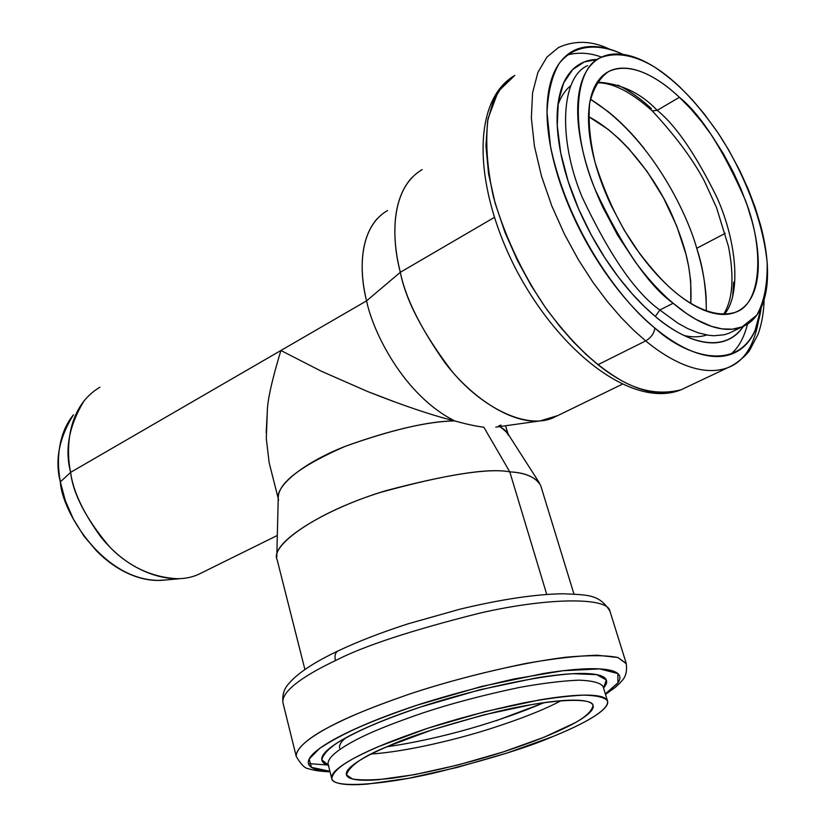 <?xml version="1.0" encoding="UTF-8"?>
<svg xmlns="http://www.w3.org/2000/svg" width="826" height="826" viewBox="0 0 826 826"><rect width="100%" height="100%" fill="white"/><g stroke="black" fill="none" stroke-linecap="round" stroke-linejoin="round"><path stroke-width="1.24" d="M623.041 54.402C610.28 48.311 598.53 45.74 587.771 46.71C576.672 47.732 567.586 52.719 560.503 61.692C553.43 70.716 549.125 83.292 547.576 99.399C546.058 115.588 547.628 134.122 552.284 154.999C556.982 175.928 564.468 197.383 574.72 219.365C585.025 241.337 597.177 261.811 611.178 280.778C625.199 299.693 639.747 315.439 654.853 328.005C669.917 340.498 684.217 348.913 697.722 353.239C711.186 357.513 722.843 357.637 732.693 353.631C742.512 349.584 749.925 342.026 754.933 330.947L761.273 307.303M597.415 59.4L584.292 61.94L572.686 69.57L563.683 82.899L558.314 101.877L557.261 125.686L560.689 152.8L568.143 181.276L578.727 209.205L591.344 235.08L604.931 257.949L618.622 277.381L631.797 293.406L644.084 306.291L655.286 316.43L659.85 310.018C635.318 292.621 609.382 254.914 582.041 196.898C557.591 138.118 561.133 77.014 587.585 65.626C561.133 77.014 557.591 138.118 582.041 196.898C609.382 254.914 635.318 292.621 659.85 310.018L673.138 303.256C648.637 285.693 622.628 247.748 595.102 189.443C570.456 130.374 573.678 69.167 599.934 57.923C617.58 50.809 637.651 56.622 655.111 67.433C677.289 82.714 693.303 98.418 716.638 130.89C739.28 164.126 762.543 215.638 767.148 262.565C767.581 284.578 764.122 302.099 756.781 315.14L742.13 326.879L732.332 329.192L721.986 328.872L711.506 326.353L696.163 319.497L686.499 313.498L673.138 303.256C686.365 314.448 698.91 322.068 710.783 326.115C722.616 330.111 732.879 330.441 741.562 327.096C750.215 323.74 756.75 317.205 761.169 307.52C765.578 297.825 767.695 285.837 767.53 271.578C767.364 257.32 765.031 241.832 760.56 225.116L755.067 207.161L748.201 189.123L739.951 170.972L728.615 149.836L718.083 133.017L704.289 113.988L692.26 99.719L679.726 86.906C667.8 75.631 656.02 67.123 644.383 61.361C632.737 55.621 622.081 53.215 612.417 54.165C602.753 55.146 594.885 59.637 588.835 67.649C582.795 75.713 579.191 86.885 578.035 101.164C576.909 115.495 578.458 131.871 582.702 150.291C586.976 168.752 593.657 187.667 602.732 207.037L617.58 235.131L634.833 261.274C647.13 278.011 659.902 292.012 673.138 303.256L659.85 310.018L655.286 316.43C679.901 337.865 721.459 357.823 743.379 326.342C739.053 332.95 733.395 337.627 726.436 340.364C717.381 343.915 706.695 343.688 694.377 339.682C682.039 335.624 668.998 327.87 655.286 316.43C641.554 304.928 628.318 290.566 615.597 273.354C602.877 256.091 591.839 237.475 582.475 217.517C573.141 197.548 566.316 178.044 562 158.995C557.726 139.986 556.239 123.074 557.55 108.268C558.892 93.524 562.743 81.981 569.124 73.638C575.515 65.347 583.765 60.67 593.863 59.627L597.425 59.389M732.786 365.34L727.861 367.663C700.923 377.709 668.575 359.888 645.684 340.901L633.903 330.483L621.069 317.473L607.337 301.511L592.975 282.337L578.458 259.829L564.447 234.181L551.809 205.942L541.495 176.144L534.432 146.223L531.355 117.891L532.563 92.811L537.943 72.306L546.895 57.139L558.562 47.464C574.989 40.123 592.005 40.701 609.598 49.178M558.562 47.464L546.895 57.139L537.943 72.306L532.563 92.811L531.355 117.891L534.432 146.223L541.495 176.144L551.809 205.942L564.447 234.181L578.458 259.829L592.975 282.337L607.337 301.511L621.069 317.473L633.903 330.483L645.684 340.901L597.962 364.7C620.873 383.099 653.418 400.197 681.027 389.8C661.048 394.787 641.131 391.679 621.266 380.487C597.167 366.135 576.094 348.097 547.339 310.204C526.307 280.334 505.966 240.562 493.473 197.084C487.082 168.112 485.265 141.938 488.042 118.552L498.212 91.407L514.794 75.403L502.776 85.264L493.421 100.504L487.608 120.968L485.936 145.882L488.569 173.914L495.197 203.423L505.13 232.746L517.448 260.479L531.201 285.631L545.521 307.654L559.749 326.373L573.399 341.933L586.192 354.581L597.962 364.7L645.684 340.901C668.575 359.888 700.923 377.709 727.861 367.663C743.596 361.778 753.777 346.383 758.413 321.479M679.406 97.282L690.681 108.764L701.522 121.577L711.94 135.732L723.431 153.822L733.633 172.84L741.056 189.195L747.22 205.426L752.135 221.575C756.141 236.608 758.196 250.505 758.289 263.267C758.382 276.039 756.43 286.725 752.414 295.326C748.387 303.927 742.471 309.667 734.686 312.569C726.87 315.439 717.67 315.036 707.087 311.371C696.473 307.654 685.281 300.788 673.52 290.773C661.75 280.695 650.403 268.213 639.479 253.314L624.167 230.072L610.972 205.116C602.897 187.905 596.95 171.096 593.099 154.668C589.289 138.272 587.854 123.663 588.793 110.839C589.764 98.057 592.903 88.021 598.231 80.721C603.558 73.473 610.528 69.353 619.139 68.362C627.739 67.412 637.259 69.467 647.687 74.536C658.105 79.606 668.678 87.195 679.406 97.282C700.809 114.546 722.771 148.794 745.31 200.047C765.32 251.703 760.632 304.236 735.739 312.156C716.927 318.278 695.089 307.861 678.105 294.541C666.014 285.218 652.106 270.04 636.381 248.998C619.665 225.199 605.892 196.351 595.081 162.464C589.878 140.461 588.071 120.699 589.681 103.167C593.419 88.145 599.707 77.623 608.555 71.594C632.54 60.164 661.729 80.649 679.406 97.282L657.217 110.343C640.697 92.956 620.718 83.55 597.281 82.104C620.718 83.55 640.697 92.956 657.217 110.343L679.406 97.282M659.85 310.018L677.981 323.245L687.924 328.686L698.269 332.857L708.801 335.315L714.036 335.748L724.226 334.757L729.069 333.219L724.226 334.757L714.036 335.748L708.801 335.315L698.269 332.857L687.924 328.686L677.981 323.245L659.85 310.018M566.966 55.053C578.272 52.059 589.795 52.74 601.524 57.097M747.478 324.122C744.092 337.7 738.496 347.787 730.7 354.364M651.456 108.681C640.119 98.191 628.906 90.333 617.817 85.088M732.631 296.937L733.664 282.193M724.319 314.438C741.603 294.252 736.544 241.213 717.092 197.806C695.895 154.648 675.936 125.5 657.217 110.343L652.241 110.88L657.217 110.343C675.936 125.5 695.895 154.648 717.092 197.806C736.544 241.213 741.603 294.252 724.319 314.438M686.055 387.425L681.027 389.8C633.501 408.787 561.164 354.178 517.117 271.455C473.546 188.462 470.758 100.978 514.794 75.403M761.252 307.355C751.402 379.072 687.129 358.412 654.853 328.005C654.109 333.415 651.053 337.72 645.684 340.901C651.053 337.72 654.109 333.415 654.853 328.005C625.602 305.383 569.062 235.173 550.488 146.274L547.029 112.501C547.968 92.171 552.026 75.827 559.192 63.457C575.732 42.673 601.101 44.139 623.093 54.423M706.808 335.005C699.498 337.266 691.878 337.411 683.949 335.449M557.87 105.108C560.926 96.621 565.139 90.22 570.508 85.914M278.217 498.45L269.131 462.622L266.302 438.575L267.325 411.111L266.178 432.679M394.147 401.673L367.425 391.441C402.727 405.463 431.802 415.282 454.641 420.888C402.964 394.756 372.516 330.689 366.589 300.84L280.902 350.492L321.242 371.173L280.902 350.492L70.623 472.348C73.029 493.814 85.873 518.48 109.156 546.337C133.482 572.439 172.634 586.491 198.829 574.225L277.309 535.475M99.946 387.208C67.856 406.041 65.491 447.702 70.623 472.348L366.589 300.84C359.289 273.179 357.937 227.656 387.549 210.527M500.979 425.07L498.646 425.968M73.473 414.776L71.48 417.347C65.688 425.307 61.795 434.879 59.813 446.071C57.851 457.274 58.037 469.23 60.35 481.909L65.347 500.701L73.318 519.007L83.891 536.033L96.632 551.025C105.852 560.317 115.723 567.514 126.244 572.604C136.755 577.663 147.049 580.275 157.116 580.451L165.954 579.955M557.715 415.602L540.08 420.919C510.644 423.945 470.903 396.831 445.193 363.037C420.238 327.581 405.287 297.329 400.342 272.281C393 243.938 389.913 202.009 411.585 177.9M377.451 218.405C358.081 240.036 360.456 276.4 366.589 300.84L400.342 272.281L366.589 300.84C372.516 330.689 402.964 394.756 454.641 420.888C466.649 424.265 476.385 426.371 483.86 427.197M540.08 420.919L495.796 427.135M422.2 169.598C389.635 188.607 391.7 240.376 400.342 272.281C405.576 299.838 422.747 332.806 451.843 371.173C481.878 407.425 526.503 429.943 553.379 417.708L622.092 384.317M400.342 272.281L494.278 217.465L400.342 272.281M644.301 148.68C632.737 134.049 620.625 121.649 607.957 111.469L590.435 99.223C650.475 136.744 686.84 212.623 696.731 248.296L725.259 233.324L696.731 248.296C702.09 265.817 705.228 282.389 706.147 298.021L706.333 311.103C706.189 287.82 702.998 266.891 696.731 248.296M588.546 116.569L608.349 129.506L619.624 139.326L628.39 148.246L647.171 171.571L663.495 197.879L676.7 225.952L685.972 254.284L688.657 266.447L690.712 281.077L690.815 303.472C692.312 269.441 685.208 245.911 671.982 214.915C658.115 183.258 626.345 136.445 588.546 116.58M280.902 350.492C272.053 379.764 267.521 399.97 267.325 411.111M278.651 500.133C273.613 487.949 300.726 463.892 345.113 446.381C391.947 429.696 428.457 421.198 454.641 420.888C427.135 421.497 390.667 429.974 345.227 446.329C300.974 465.699 278.641 482.704 278.248 497.324L276.782 557.24C273.323 542.052 323.152 509.477 385.794 490.706C448.022 474.227 489.364 467.939 509.787 471.852L483.829 427.197L509.787 471.852C523.643 472.617 533.555 476.375 539.533 483.127L507.247 432.731L499.875 426.567L505.244 430.294L508.486 435.312M367.425 391.441L321.242 371.173M483.829 427.197C475.869 426.237 466.132 424.141 454.641 420.888M573.946 594.028L540.679 485.502C535.744 477.17 525.45 472.617 509.787 471.852C488.579 467.733 445.524 474.558 380.621 492.348C315.48 512.688 269.575 545.965 277.164 559.832L304.908 669.494M509.787 471.852L546.75 594.452L509.787 471.852M73.421 414.838C59.049 438.11 54.692 460.464 60.35 481.909L70.623 472.348L60.35 481.909C61.589 510.571 103.178 581.783 160.956 580.399L178.86 578.799C148.463 577.488 122.547 563.652 101.113 537.292C83.127 512.502 72.956 490.85 70.623 472.348C64.49 449.189 69.105 425.153 84.459 400.259M605.355 693.892L617.456 683.474C621.09 678.755 620.708 675.09 616.299 672.467C611.849 669.855 603.372 668.595 590.879 668.709C578.303 668.843 562.516 670.433 543.518 673.489L481.537 686.458L416.149 705.456C394.89 712.528 376.067 719.673 359.682 726.88C343.379 734.066 330.823 740.695 322.006 746.745C313.26 752.775 308.697 757.793 308.315 761.778C307.964 765.754 311.464 768.5 318.805 770.008L329.884 771.267L311.454 767.344L309.172 759.042L319.631 748.428C343.296 733.013 368.169 721.945 419.36 704.402C447.775 695.347 479.41 686.85 514.257 678.931L562.991 670.733L599.738 668.895L617.889 673.582L617.941 682.813L605.344 693.892M328.376 765.299C323.596 763.813 321.407 761.5 321.81 758.361C322.295 754.685 326.58 750.08 334.654 744.567C342.8 739.033 354.313 732.992 369.201 726.446C384.152 719.89 401.291 713.406 420.61 706.984L479.999 689.741L536.363 677.909C553.668 675.11 568.102 673.634 579.645 673.469C591.117 673.324 598.964 674.429 603.156 676.773C607.306 679.127 607.781 682.452 604.58 686.736L603.548 688.017L606.315 679.932L596.661 674.625L572.872 673.706C529.094 676.649 463.221 692.756 420.434 707.046C379.051 721.325 358.339 730.432 337.349 742.801C328.159 748.996 322.976 754.665 321.81 759.817L328.758 765.413M327.416 764.979L308.428 763.596M282.988 702.885C282.058 695.151 284.03 688.688 288.894 683.505C297.701 673.138 314.128 662.266 338.175 650.878C358.257 641.379 381.612 632.344 408.22 623.775L459.814 609.216C501.279 599.284 535.785 594.131 563.332 593.77C587.637 594.999 599.17 593.997 609.898 611.033C607.719 596.93 547.659 597.497 479.658 613.15C411.141 630.393 363.068 646.211 335.439 660.624C363.068 646.211 411.141 630.393 479.658 613.15C547.659 597.497 607.719 596.93 609.898 611.033L626.242 663.392L617.858 657.496L597.177 655.225C577.26 655.834 553.41 658.59 525.615 663.495C481.816 672.601 442.922 682.865 408.922 694.274C378.659 704.805 355.552 713.943 339.589 721.697C316.286 732.941 295.336 746.58 296.255 756.471C295.863 749.037 306.88 739.58 322.739 730.432C344.659 718.558 366.847 708.853 408.922 694.274C451.708 679.932 514.04 663.774 565.18 657.3C588.618 655.101 606.181 655.163 617.858 657.496L626.366 663.794M604.178 687.253L603.445 687.697M335.439 660.624C309.306 672.86 280.097 690.567 283.07 703.225C280.097 690.567 309.306 672.86 335.439 660.624C334.385 655.658 335.284 652.416 338.154 650.888L338.154 650.888C335.284 652.416 334.385 655.658 335.439 660.624M552.418 736.709C566.244 731.124 577.797 725.755 587.08 720.602C596.362 715.45 602.567 710.887 605.706 706.911C608.814 702.936 608.37 699.911 604.353 697.825C600.295 695.74 592.717 694.862 581.618 695.172C570.456 695.492 556.518 697.072 539.781 699.89L485.296 711.558L427.858 728.212L378.019 746.787C363.564 752.992 352.351 758.702 344.39 763.905C336.481 769.089 332.238 773.373 331.68 776.77C331.143 780.157 334.045 782.459 340.374 783.678C346.714 784.896 355.789 785.02 367.601 784.07L408.447 778.319L457.015 767.478L507.071 753.013L552.418 736.709C528.279 747.272 489.147 759.3 435.003 772.816C381.478 785.34 332.754 788.479 331.763 778.691C332.506 772.568 340.116 765.65 354.571 757.927C373.249 748.294 391.813 740.468 426.887 728.532C455.209 719.167 487.588 710.587 524.014 702.792C547.132 698.517 566.966 695.967 583.517 695.12C596.878 695.471 604.869 697.402 607.502 700.913C609.681 711.331 576.011 727.19 552.418 736.709M388.241 746.198L432.597 729.699L483.602 714.913L532.037 704.516C546.946 701.986 559.408 700.562 569.434 700.231C579.408 699.921 586.274 700.665 590.012 702.482C593.729 704.31 594.245 706.984 591.571 710.515C588.886 714.046 583.414 718.114 575.164 722.729L544.179 737.184L503.416 751.866L458.316 764.907L414.611 774.643L378.019 779.744C367.467 780.57 359.403 780.425 353.838 779.3C348.273 778.164 345.795 776.068 346.393 773.022C347.034 769.946 350.926 766.094 358.071 761.458C365.278 756.812 375.334 751.722 388.241 746.198C409.479 736.317 445.699 724.815 496.911 711.671C547.648 699.519 592.066 696.772 593.037 705.352C592.025 711.589 584.106 718.424 569.3 725.868C550.519 735.068 534.246 741.583 504.201 751.619C473.639 761.51 429.396 773.012 391.803 778.278C374.446 780.188 361.365 780.436 352.557 779.001L346.445 774.912C349.388 765.712 363.316 756.141 388.241 746.198M607.42 700.634L603.063 686.447C600.388 682.772 592.356 680.676 578.985 680.149C562.434 680.83 542.61 683.247 519.533 687.418C483.179 695.079 450.882 703.618 422.654 713.014C397.533 721.656 378.277 729.162 364.875 735.512C345.247 744.763 327.354 756.007 328.056 764.019C327.354 756.007 345.247 744.763 364.875 735.512C378.277 729.162 397.533 721.656 422.654 713.014C450.882 703.618 483.179 695.079 519.533 687.418C542.61 683.247 562.434 680.83 578.985 680.149C592.356 680.676 600.388 682.772 603.063 686.447L603.114 686.602M496.189 720.716L544.551 702.575M339.589 748.119C338.99 745.124 341.045 741.696 345.764 737.835L345.733 737.866M371.359 753.983C405.927 751.763 457.067 739.394 490.179 728.78C521.113 718.827 544.726 709.472 561.03 700.716C544.726 709.472 521.113 718.827 490.179 728.78C457.067 739.394 405.927 751.763 371.359 753.983M764.122 299.631C763.782 312.476 761.758 324.04 758.041 334.344L749.688 350.265C747.974 353.332 738 363.419 727.861 367.663L681.027 389.8M742.13 326.879L729.069 333.219M608.555 71.594L605.159 73.69M596.806 82.827C612.273 82.363 630.744 91.696 652.199 110.849C675.513 135.949 692.931 159.408 704.454 181.235L716.514 207.532L728.511 246.623C734.438 277.422 732.755 300.024 723.462 314.438M505.584 425.762L508.104 434.063M330.018 771.783C316.916 771.515 308.717 768.913 308.748 768.686C305.31 768.83 301.139 764.762 296.255 756.471L283.07 703.225M331.763 778.691L328.056 764.019M626.242 663.392C628.08 677.547 621.131 680.861 620.212 682.792L615.287 687.387L605.51 694.408M386.96 746.745C441.156 738.971 501.258 721.067 543.973 702.647"/></g></svg>
